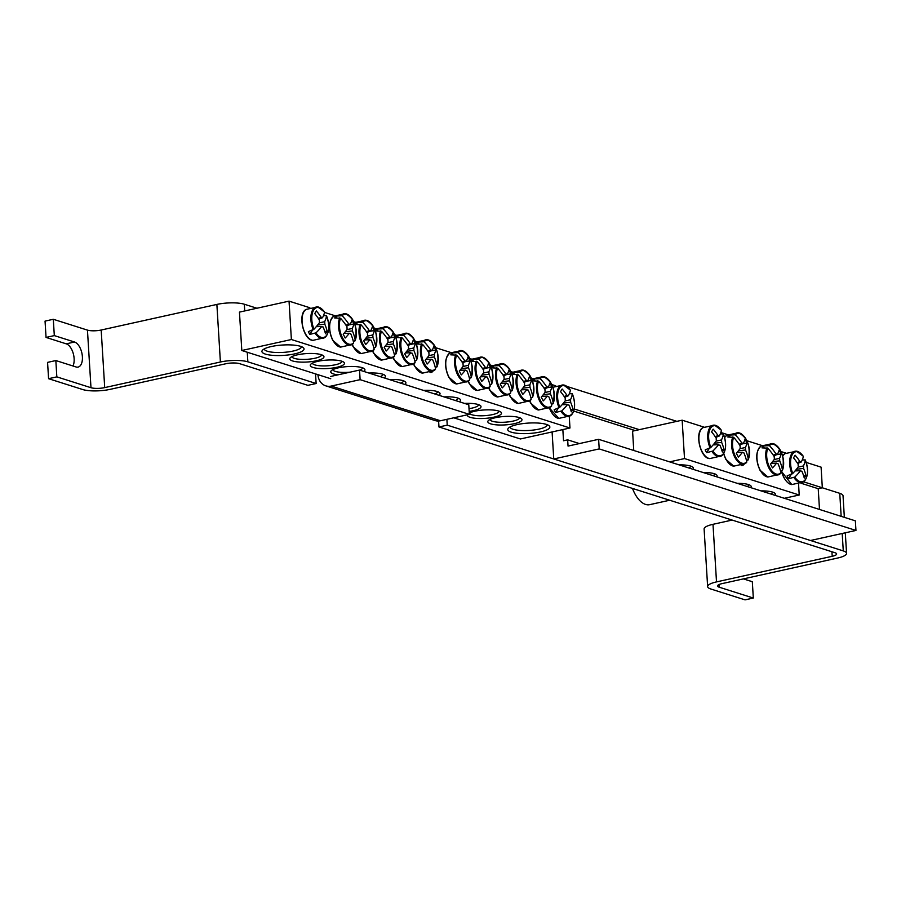 <?xml version="1.0" encoding="UTF-8"?>
<svg xmlns="http://www.w3.org/2000/svg" width="901" height="901" viewBox="0 0 901 901"><rect width="100%" height="100%" fill="white"/><g stroke="black" fill="none" stroke-linecap="round" stroke-linejoin="round"><path stroke-width="1.35" d="M714.73 473.858A14.889 3.672 -3.5 0 1 713.029 475.649M716.689 476.809A17.119 4.223 176.5 0 0 716.464 474.771A17.119 4.223 176.5 0 0 703.152 472.507M784.354 498.298L799.221 495.009L684.512 458.575L669.634 461.864M750.837 487.655A17.119 4.223 176.5 0 0 750.601 485.605A17.119 4.223 176.5 0 0 737.288 483.353M774.916 495.302A17.367 4.291 176.5 0 0 774.736 493.174A17.367 4.291 176.5 0 0 761.007 490.887M692.982 469.286A17.367 4.291 176.5 0 0 692.801 467.146A17.367 4.291 176.5 0 0 679.061 464.86M633.763 450.477L632.581 431.151L682.158 420.181L703.963 427.108M720.856 432.469L727.862 434.699M746.906 440.747L762.009 445.533M781.043 451.581L785.909 453.124M744.113 464.173A8.041 4.201 -102.5 0 1 742.435 465.445A8.041 4.201 -102.5 0 1 741.163 465.366M748.877 484.704A14.889 3.672 -3.5 0 1 747.177 486.495M690.808 466.144A14.889 3.672 -3.5 0 1 688.837 467.968M772.743 492.16A14.889 3.672 -3.5 0 1 770.772 493.985M682.158 420.181L684.512 458.575M799.221 495.009L798.556 483.995M720.383 433.764L723.368 434.057A15.351 8.019 -102.5 0 1 723.74 453.135A15.351 8.019 -102.5 0 1 712.815 451.074L706.654 452.64A16.736 8.74 -102.5 0 1 705.888 451.311A16.736 8.74 -102.5 0 1 705.19 449.892L710.866 447.414A15.351 8.019 -102.5 0 1 710.495 428.335A15.351 8.019 -102.5 0 1 721.408 430.396L721.408 430.396A49.578 17.626 -32.5 0 1 719.358 435.96L715.709 437.424M710.866 447.414A49.578 17.626 -32.5 0 0 716.396 440.735A4.922 2.568 -102.5 0 1 716.25 438.269A49.578 34.88 -143.9 0 0 711.553 431.804A48.924 17.389 -32.5 0 0 713.187 429.18A49.578 39.396 26.8 0 1 717.962 435.51A4.922 2.568 -102.5 0 1 719.358 435.96M723.007 433.764L723.368 434.057A49.578 22.142 156.5 0 1 721.476 439.936A4.922 2.568 -102.5 0 1 721.633 442.391A49.578 39.396 26.8 0 1 723.965 449.385A48.924 21.849 156.5 0 1 722.343 451.998A49.578 34.88 -143.9 0 0 719.922 445.15A4.922 2.568 -102.5 0 1 719.73 445.162A4.922 2.568 -102.5 0 1 718.525 444.7A49.578 22.142 156.5 0 1 712.815 451.074M716.149 441.085L721.476 439.936M718.525 444.7L713.13 444.891M721.633 442.391L714.504 443.236M715.248 436.726L717.962 435.51M723.965 449.385L721.69 449.79M706.654 452.64L709.335 448.304M802.318 459.78L805.303 460.073A15.351 8.019 -102.5 0 1 805.674 479.152A15.351 8.019 -102.5 0 1 794.761 477.091L788.589 478.656A16.736 8.74 -102.5 0 1 787.125 475.908L792.801 473.43A15.351 8.019 -102.5 0 1 792.441 454.352A15.351 8.019 -102.5 0 1 803.354 456.413L803.354 456.413A49.578 17.626 -32.5 0 1 801.293 461.976L797.644 463.441M804.953 459.78L805.303 460.073A49.578 22.142 156.5 0 1 803.422 465.952A4.922 2.568 -102.5 0 1 803.568 468.419A49.578 39.396 26.8 0 1 805.899 475.401A48.924 21.849 156.5 0 1 804.278 478.026A49.578 34.88 -143.9 0 0 801.856 471.167A4.922 2.568 -102.5 0 1 801.665 471.189A4.922 2.568 -102.5 0 1 800.46 470.727A49.578 22.142 156.5 0 1 794.761 477.091M800.46 470.727L795.065 470.908M788.589 478.656L791.281 474.32M792.801 473.43A49.578 17.626 -32.5 0 0 798.342 466.752A4.922 2.568 -102.5 0 1 798.185 464.285A49.578 34.88 -143.9 0 0 793.499 457.821A48.924 17.389 -32.5 0 0 795.121 455.208A49.578 39.396 26.8 0 1 799.897 461.537A4.922 2.568 -102.5 0 1 801.293 461.976M797.182 462.754L799.897 461.537M798.083 467.101L803.422 465.952M803.568 468.419L796.439 469.252M805.899 475.401L803.636 475.818M766.999 447.729A16.004 8.357 77.5 0 0 768.44 467.056A16.004 8.357 77.5 0 0 779.41 474.365A16.004 8.357 77.5 0 0 780.66 473.329L780.919 472.698A15.351 8.019 -102.5 0 1 769.826 467.765A15.351 8.019 -102.5 0 1 767.821 448.18L761.976 447.865A16.736 8.74 -102.5 0 1 762.528 446.84A16.736 8.74 -102.5 0 1 763.158 445.961L769.398 445.635A15.351 8.019 -102.5 0 1 780.491 450.568A15.351 8.019 -102.5 0 1 782.485 470.153L780.694 471.685M769.398 445.635A49.578 39.396 26.8 0 1 775.998 453.946A4.922 2.568 -102.5 0 1 777.394 454.386A49.578 17.626 -32.5 0 0 779.14 450.128A48.924 38.867 26.8 0 1 781.156 453.901A49.578 22.142 156.5 0 1 779.523 458.361A4.922 2.568 -102.5 0 1 779.669 460.828A49.578 39.396 26.8 0 1 782.485 470.153L782.192 470.851M779.669 460.828L772.54 461.661M772.405 463.272L771.932 462.404M780.66 473.329L780.919 472.698A49.578 34.88 -143.9 0 0 777.957 463.576A4.922 2.568 -102.5 0 1 777.766 463.598A4.922 2.568 -102.5 0 1 776.561 463.137A49.578 22.142 156.5 0 1 772.461 467.923A48.924 34.418 -143.9 0 0 770.445 464.15A49.578 17.626 -32.5 0 0 774.443 459.161A4.922 2.568 -102.5 0 1 774.286 456.706A49.578 34.88 -143.9 0 0 767.821 448.18M773.283 455.163L775.998 453.946M777.394 454.386L773.745 455.861M776.561 463.137L771.166 463.317M774.184 459.51L779.523 458.361M781.156 453.901L776.538 454.735M764.048 447.639L763.158 445.961M732.851 436.884A16.004 8.357 77.5 0 0 734.292 456.221A16.004 8.357 77.5 0 0 745.262 463.531A16.004 8.357 77.5 0 0 746.512 462.483L746.771 461.853A15.351 8.019 -102.5 0 1 735.678 456.931A15.351 8.019 -102.5 0 1 733.684 437.334L727.839 437.03A16.736 8.74 -102.5 0 1 728.391 436.005A16.736 8.74 -102.5 0 1 729.01 435.115L735.261 434.789A15.351 8.019 -102.5 0 1 746.343 439.722A15.351 8.019 -102.5 0 1 748.348 459.319L746.557 460.85M735.261 434.789A49.578 39.396 26.8 0 1 741.861 443.101A4.922 2.568 -102.5 0 1 743.257 443.551A49.578 17.626 -32.5 0 0 745.003 439.283A48.924 38.867 26.8 0 1 747.008 443.055A49.578 22.142 156.5 0 1 745.375 447.515A4.922 2.568 -102.5 0 1 745.532 449.982A49.578 39.396 26.8 0 1 748.348 459.319L748.055 460.006M745.532 449.982L738.403 450.827M738.257 452.437L737.795 451.57M746.512 462.483L746.771 461.853A49.578 34.88 -143.9 0 0 743.821 452.741A4.922 2.568 -102.5 0 1 743.629 452.752A4.922 2.568 -102.5 0 1 742.424 452.291A49.578 22.142 156.5 0 1 738.324 457.077A48.924 34.418 -143.9 0 0 736.308 453.304A49.578 17.626 -32.5 0 0 740.295 448.326A4.922 2.568 -102.5 0 1 740.149 445.86A49.578 34.88 -143.9 0 0 733.684 437.334M739.147 444.317L741.861 443.101M743.257 443.551L739.608 445.015M742.424 452.291L737.029 452.482M740.048 448.675L745.375 447.515M747.008 443.055L742.401 443.889M729.911 436.794L729.01 435.115M321.612 354.814A14.889 3.672 -3.5 0 1 314.945 358.249A14.889 3.672 -3.5 0 1 299.943 359.308A14.889 3.672 -3.5 0 1 291.901 356.627M297.454 354.814A17.119 4.223 176.5 0 0 290.291 357.742A17.119 4.223 176.5 0 0 307.14 362.022A17.119 4.223 176.5 0 0 323.335 355.715A17.119 4.223 176.5 0 0 297.454 354.814M453.777 417.805L520.395 438.967L569.973 427.998L291.383 339.519L241.806 350.5L330.746 378.735M317.94 361.312A17.119 4.223 176.5 0 0 310.777 364.241A17.119 4.223 176.5 0 0 327.626 368.532A17.119 4.223 176.5 0 0 343.822 362.225A17.119 4.223 176.5 0 0 317.94 361.312M384.276 377.924A17.119 4.223 176.5 0 0 384.795 375.233A17.119 4.223 176.5 0 0 368.914 373.048M514.325 423.673A17.119 4.223 176.5 0 0 521.352 418.605A17.119 4.223 176.5 0 0 504.639 416.465A17.119 4.223 176.5 0 0 488.308 420.621A17.119 4.223 176.5 0 0 495.043 424.709A17.119 4.223 176.5 0 0 514.325 423.673M469.184 411.408A17.119 4.223 176.5 0 0 473.352 410.665A17.119 4.223 176.5 0 0 480.391 405.585A17.119 4.223 176.5 0 0 464.511 403.411M438.9 395.28A17.119 4.223 176.5 0 0 439.418 392.577A17.119 4.223 176.5 0 0 423.549 390.403M540.409 431.962A21.083 5.203 176.5 0 0 549.069 425.7A21.083 5.203 176.5 0 0 528.482 423.076A21.083 5.203 176.5 0 0 508.367 428.2A21.083 5.203 176.5 0 0 516.656 433.235A21.083 5.203 176.5 0 0 540.409 431.962M294.593 353.902A21.083 5.203 176.5 0 0 303.254 347.64A21.083 5.203 176.5 0 0 282.666 345.015A21.083 5.203 176.5 0 0 262.551 350.129A21.083 5.203 176.5 0 0 270.841 355.174A21.083 5.203 176.5 0 0 294.593 353.902M459.386 401.778A17.119 4.223 176.5 0 0 459.904 399.087A17.119 4.223 176.5 0 0 444.035 396.902M467.382 414.798A17.119 4.223 176.5 0 0 475.694 418.323A17.119 4.223 176.5 0 0 493.838 417.174A17.119 4.223 176.5 0 0 500.866 412.095A17.119 4.223 176.5 0 0 486.213 409.865A17.119 4.223 176.5 0 0 469.286 413.075M404.763 384.434A17.119 4.223 176.5 0 0 405.27 381.742A17.119 4.223 176.5 0 0 389.401 379.558M363.79 371.426A17.119 4.223 176.5 0 0 364.308 368.723A17.119 4.223 176.5 0 0 338.427 367.822A17.119 4.223 176.5 0 0 331.264 370.75A17.119 4.223 176.5 0 0 337.976 374.839M241.806 350.5L239.452 312.106L289.041 301.137L309.865 307.748M324.518 312.399L334.733 315.643M353.778 321.691L355.219 322.153M374.264 328.201L375.706 328.651M394.751 334.699L396.192 335.161M415.226 341.209L416.679 341.67M435.712 347.707L450.815 352.505M469.86 358.553L471.302 359.015M490.347 365.063L491.788 365.513M510.822 371.561L512.275 372.023M531.308 378.071L532.761 378.533M551.795 384.569L555.68 385.808M342.087 361.312A14.889 3.672 -3.5 0 1 335.431 364.747A14.889 3.672 -3.5 0 1 320.429 365.817A14.889 3.672 -3.5 0 1 312.388 363.137M362.574 367.822A14.889 3.672 -3.5 0 1 359.724 370.131M350.117 372.147A14.889 3.672 -3.5 0 1 332.863 369.635M383.06 374.32A14.889 3.672 -3.5 0 1 380.211 376.641M403.547 380.83A14.889 3.672 -3.5 0 1 400.697 383.139M519.629 417.692A14.889 3.672 -3.5 0 1 512.962 421.127A14.889 3.672 -3.5 0 1 497.96 422.186A14.889 3.672 -3.5 0 1 489.919 419.506M499.143 411.183A14.889 3.672 -3.5 0 1 492.475 414.618A14.889 3.672 -3.5 0 1 477.474 415.688A14.889 3.672 -3.5 0 1 469.432 413.007M478.656 404.684A14.889 3.672 -3.5 0 1 471.989 408.119A14.889 3.672 -3.5 0 1 469.016 408.66M458.17 398.174A14.889 3.672 -3.5 0 1 455.32 400.495M432.919 371.133A8.041 4.201 -102.5 0 1 431.241 372.417A8.041 4.201 -102.5 0 1 429.98 372.338M437.683 391.676A14.889 3.672 -3.5 0 1 434.834 393.985M301.407 346.626A18.606 4.595 -3.5 0 1 301.407 346.682A18.606 4.595 -3.5 0 1 293.073 351.063A18.606 4.595 -3.5 0 1 274.163 352.381A18.606 4.595 -3.5 0 1 264.263 348.946A18.606 4.595 -3.5 0 1 264.263 348.901M547.222 424.698A18.606 4.595 -3.5 0 1 547.222 424.743A18.606 4.595 -3.5 0 1 538.888 429.124A18.606 4.595 -3.5 0 1 519.978 430.441A18.606 4.595 -3.5 0 1 510.079 427.006A18.606 4.595 -3.5 0 1 510.079 426.961M289.041 301.137L291.383 339.519M569.973 427.998L569.263 416.375M323.538 315.53L326.522 315.834A15.351 8.019 -102.5 0 1 326.894 334.902A15.351 8.019 -102.5 0 1 315.969 332.852L309.809 334.406A16.736 8.74 -102.5 0 1 309.043 333.088A16.736 8.74 -102.5 0 1 308.345 331.658L314.021 329.18A15.351 8.019 -102.5 0 1 313.649 310.113A15.351 8.019 -102.5 0 1 324.574 312.163L324.574 312.163A49.578 17.626 -32.5 0 1 322.513 317.726L318.864 319.202M314.021 329.18A49.578 17.626 -32.5 0 0 319.551 322.502A4.922 2.568 -102.5 0 1 319.405 320.046A49.578 34.88 -143.9 0 0 314.719 313.571A48.924 17.389 -32.5 0 0 316.341 310.958A49.578 39.396 26.8 0 1 321.116 317.287A4.922 2.568 -102.5 0 1 322.513 317.726M326.173 315.53L326.522 315.834A49.578 22.142 156.5 0 1 324.642 321.702A4.922 2.568 -102.5 0 1 324.788 324.169A49.578 39.396 26.8 0 1 327.119 331.151A48.924 21.849 156.5 0 1 325.498 333.775A49.578 34.88 -143.9 0 0 323.076 326.917A4.922 2.568 -102.5 0 1 322.885 326.939A4.922 2.568 -102.5 0 1 321.68 326.477A49.578 22.142 156.5 0 1 315.969 332.852M319.303 322.851L324.642 321.702M321.68 326.477L316.285 326.658M324.788 324.169L317.659 325.002M318.402 318.504L321.116 317.287M327.119 331.151L324.856 331.568M309.809 334.406L312.501 330.07M569.353 393.591L572.338 393.895A15.351 8.019 -102.5 0 1 572.709 412.962A15.351 8.019 -102.5 0 1 561.796 410.912L555.624 412.467A16.736 8.74 -102.5 0 1 554.16 409.73L559.836 407.241A15.351 8.019 -102.5 0 1 559.476 388.173A15.351 8.019 -102.5 0 1 570.389 390.223L570.389 390.223A49.578 17.626 -32.5 0 1 568.328 395.787L564.679 397.262M571.989 393.591L572.338 393.895A49.578 22.142 156.5 0 1 570.457 399.762A4.922 2.568 -102.5 0 1 570.603 402.229A49.578 39.396 26.8 0 1 572.935 409.212A48.924 21.849 156.5 0 1 571.313 411.836A49.578 34.88 -143.9 0 0 568.891 404.977A4.922 2.568 -102.5 0 1 568.7 405A4.922 2.568 -102.5 0 1 567.495 404.538A49.578 22.142 156.5 0 1 561.796 410.912M567.495 404.538L562.1 404.718M555.624 412.467L558.316 408.13M559.836 407.241A49.578 17.626 -32.5 0 0 565.377 400.562A4.922 2.568 -102.5 0 1 565.22 398.107A49.578 34.88 -143.9 0 0 560.535 391.631A48.924 17.389 -32.5 0 0 562.156 389.018A49.578 39.396 26.8 0 1 566.932 395.348A4.922 2.568 -102.5 0 1 568.328 395.787M564.217 396.564L566.932 395.348M565.118 400.911L570.457 399.762M570.603 402.229L563.474 403.062M572.935 409.212L570.671 409.628M455.805 354.701A16.004 8.357 77.5 0 0 457.257 374.028A16.004 8.357 77.5 0 0 468.216 381.337A16.004 8.357 77.5 0 0 469.477 380.301L469.725 379.67A15.351 8.019 -102.5 0 1 458.632 374.737A15.351 8.019 -102.5 0 1 456.638 355.14L450.793 354.836A16.736 8.74 -102.5 0 1 451.345 353.811A16.736 8.74 -102.5 0 1 451.975 352.933L458.215 352.606A15.351 8.019 -102.5 0 1 469.308 357.528A15.351 8.019 -102.5 0 1 471.302 377.125L469.511 378.657M458.215 352.606A49.578 39.396 26.8 0 1 464.815 360.918A4.922 2.568 -102.5 0 1 466.211 361.357A49.578 17.626 -32.5 0 0 467.957 357.1A48.924 38.867 26.8 0 1 469.973 360.873A49.578 22.142 156.5 0 1 468.34 365.333A4.922 2.568 -102.5 0 1 468.486 367.788A49.578 39.396 26.8 0 1 471.302 377.125L471.009 377.823M468.486 367.788L461.357 368.633M461.211 370.243L460.749 369.376M469.477 380.301L469.725 379.67A49.578 34.88 -143.9 0 0 466.774 370.548A4.922 2.568 -102.5 0 1 466.583 370.57A4.922 2.568 -102.5 0 1 465.378 370.108A49.578 22.142 156.5 0 1 461.278 374.884A48.924 34.418 -143.9 0 0 459.262 371.111A49.578 17.626 -32.5 0 0 463.249 366.133A4.922 2.568 -102.5 0 1 463.103 363.666A49.578 34.88 -143.9 0 0 456.638 355.14M462.1 362.123L464.815 360.918M466.211 361.357L462.562 362.821M465.378 370.108L459.983 370.288M463.001 366.482L468.34 365.333M469.973 360.873L465.355 361.706M452.865 354.611L451.975 352.933M476.291 361.2A16.004 8.357 77.5 0 0 477.733 380.537A16.004 8.357 77.5 0 0 488.702 387.847A16.004 8.357 77.5 0 0 489.953 386.799L490.212 386.169A15.351 8.019 -102.5 0 1 479.118 381.247A15.351 8.019 -102.5 0 1 477.125 361.65L471.279 361.346A16.736 8.74 -102.5 0 1 471.831 360.321A16.736 8.74 -102.5 0 1 472.451 359.431L478.701 359.105A15.351 8.019 -102.5 0 1 489.784 364.038A15.351 8.019 -102.5 0 1 491.788 383.635L489.998 385.166M478.701 359.105A49.578 39.396 26.8 0 1 485.301 367.417A4.922 2.568 -102.5 0 1 486.698 367.867A49.578 17.626 -32.5 0 0 488.443 363.599A48.924 38.867 26.8 0 1 490.448 367.371A49.578 22.142 156.5 0 1 488.815 371.831A4.922 2.568 -102.5 0 1 488.973 374.298A49.578 39.396 26.8 0 1 491.788 383.635L491.495 384.322M488.973 374.298L481.844 375.143M481.697 376.753L481.235 375.886M489.953 386.799L490.212 386.169A49.578 34.88 -143.9 0 0 487.261 377.057A4.922 2.568 -102.5 0 1 487.069 377.069A4.922 2.568 -102.5 0 1 485.864 376.607A49.578 22.142 156.5 0 1 481.765 381.393A48.924 34.418 -143.9 0 0 479.749 377.62A49.578 17.626 -32.5 0 0 483.736 372.642A4.922 2.568 -102.5 0 1 483.589 370.176A49.578 34.88 -143.9 0 0 477.125 361.65M482.587 368.633L485.301 367.417M486.698 367.867L483.049 369.331M485.864 376.607L480.47 376.798M483.488 372.991L488.815 371.831M490.448 367.371L485.842 368.205M473.352 361.11L472.451 359.431M496.778 367.709A16.004 8.357 77.5 0 0 498.219 387.036A16.004 8.357 77.5 0 0 509.189 394.345A16.004 8.357 77.5 0 0 510.439 393.309L510.698 392.678A15.351 8.019 -102.5 0 1 499.605 387.745A15.351 8.019 -102.5 0 1 497.611 368.149L491.755 367.845A16.736 8.74 -102.5 0 1 492.318 366.82A16.736 8.74 -102.5 0 1 492.937 365.941L499.177 365.615A15.351 8.019 -102.5 0 1 510.27 370.548A15.351 8.019 -102.5 0 1 512.275 390.133L510.473 391.665M499.177 365.615A49.578 39.396 26.8 0 1 505.788 373.926A4.922 2.568 -102.5 0 1 507.184 374.365A49.578 17.626 -32.5 0 0 508.919 370.108A48.924 38.867 26.8 0 1 510.935 373.881A49.578 22.142 156.5 0 1 509.302 378.341A4.922 2.568 -102.5 0 1 509.459 380.808A49.578 39.396 26.8 0 1 512.275 390.133L511.982 390.831M509.459 380.808L502.33 381.641M502.184 383.252L501.722 382.384M510.439 393.309L510.698 392.678A49.578 34.88 -143.9 0 0 507.747 383.556A4.922 2.568 -102.5 0 1 507.545 383.578A4.922 2.568 -102.5 0 1 506.339 383.116A49.578 22.142 156.5 0 1 502.251 387.892A48.924 34.418 -143.9 0 0 500.235 384.13A49.578 17.626 -32.5 0 0 504.222 379.141A4.922 2.568 -102.5 0 1 504.076 376.686A49.578 34.88 -143.9 0 0 497.611 368.149M503.073 375.143L505.788 373.926M507.184 374.365L503.535 375.841M506.339 383.116L500.956 383.297M503.974 379.49L509.302 378.341M510.935 373.881L506.328 374.715M493.838 367.619L492.937 365.941M517.264 374.219A16.004 8.357 77.5 0 0 518.706 393.546A16.004 8.357 77.5 0 0 529.675 400.855A16.004 8.357 77.5 0 0 530.926 399.807L531.185 399.188A15.351 8.019 -102.5 0 1 520.091 394.255A15.351 8.019 -102.5 0 1 518.086 374.658L512.241 374.354A16.736 8.74 -102.5 0 1 512.793 373.329A16.736 8.74 -102.5 0 1 513.424 372.451L519.663 372.113A15.351 8.019 -102.5 0 1 530.757 377.046A15.351 8.019 -102.5 0 1 532.761 396.643L530.959 398.174M519.663 372.113A49.578 39.396 26.8 0 1 526.263 380.425A4.922 2.568 -102.5 0 1 527.671 380.875A49.578 17.626 -32.5 0 0 529.405 376.618A48.924 38.867 26.8 0 1 531.421 380.391A49.578 22.142 156.5 0 1 529.788 384.851A4.922 2.568 -102.5 0 1 529.934 387.306A49.578 39.396 26.8 0 1 532.761 396.643L532.457 397.33M529.934 387.306L522.805 388.151M522.67 389.761L522.208 388.894M530.926 399.807L531.185 399.188A49.578 34.88 -143.9 0 0 528.234 390.065A4.922 2.568 -102.5 0 1 528.031 390.077A4.922 2.568 -102.5 0 1 526.826 389.615A49.578 22.142 156.5 0 1 522.726 394.401A48.924 34.418 -143.9 0 0 520.722 390.629A49.578 17.626 -32.5 0 0 524.709 385.651A4.922 2.568 -102.5 0 1 524.562 383.184A49.578 34.88 -143.9 0 0 518.086 374.658M523.56 381.641L526.263 380.425M527.671 380.875L524.022 382.339M526.826 389.615L521.442 389.806M524.461 386L529.788 384.851M531.421 380.391L526.815 381.213M514.325 374.118L513.424 372.451M537.751 380.718A16.004 8.357 77.5 0 0 539.192 400.055A16.004 8.357 77.5 0 0 550.162 407.353A16.004 8.357 77.5 0 0 551.412 406.317L551.671 405.687A15.351 8.019 -102.5 0 1 540.577 400.754A15.351 8.019 -102.5 0 1 538.573 381.168L532.728 380.853A16.736 8.74 -102.5 0 1 533.279 379.839A16.736 8.74 -102.5 0 1 533.91 378.949L540.149 378.623A15.351 8.019 -102.5 0 1 551.243 383.556A15.351 8.019 -102.5 0 1 553.248 403.152L551.446 404.684M540.149 378.623A49.578 39.396 26.8 0 1 546.749 386.934A4.922 2.568 -102.5 0 1 548.157 387.374A49.578 17.626 -32.5 0 0 549.892 383.116A48.924 38.867 26.8 0 1 551.908 386.889A49.578 22.142 156.5 0 1 550.274 391.349A4.922 2.568 -102.5 0 1 550.421 393.816A49.578 39.396 26.8 0 1 553.248 403.152L552.944 403.839M550.421 393.816L543.292 394.661M543.157 396.271L542.695 395.393M551.412 406.317L551.671 405.687A49.578 34.88 -143.9 0 0 548.72 396.575A4.922 2.568 -102.5 0 1 548.518 396.586A4.922 2.568 -102.5 0 1 547.312 396.125A49.578 22.142 156.5 0 1 543.213 400.911A48.924 34.418 -143.9 0 0 541.208 397.138A49.578 17.626 -32.5 0 0 545.195 392.149A4.922 2.568 -102.5 0 1 545.037 389.694A49.578 34.88 -143.9 0 0 538.573 381.168M544.035 388.151L546.749 386.934M548.157 387.374L544.497 388.849M547.312 396.125L541.918 396.305M544.936 392.498L550.274 391.349M551.908 386.889L547.301 387.723M534.8 380.627L533.91 378.949M421.668 343.855A16.004 8.357 77.5 0 0 423.11 363.193A16.004 8.357 77.5 0 0 434.079 370.491A16.004 8.357 77.5 0 0 435.329 369.455L435.588 368.824A15.351 8.019 -102.5 0 1 424.495 363.891A15.351 8.019 -102.5 0 1 422.49 344.306L416.645 343.991A16.736 8.74 -102.5 0 1 417.208 342.977A16.736 8.74 -102.5 0 1 417.827 342.087L424.067 341.761A15.351 8.019 -102.5 0 1 435.16 346.694A15.351 8.019 -102.5 0 1 437.165 366.29L435.363 367.822M424.067 341.761A49.578 39.396 26.8 0 1 430.667 350.072A4.922 2.568 -102.5 0 1 432.075 350.523A49.578 17.626 -32.5 0 0 433.809 346.254A48.924 38.867 26.8 0 1 435.825 350.027A49.578 22.142 156.5 0 1 434.192 354.487A4.922 2.568 -102.5 0 1 434.338 356.954A49.578 39.396 26.8 0 1 437.165 366.29L436.861 366.977M434.338 356.954L427.209 357.798M427.074 359.409L426.612 358.53M435.329 369.455L435.588 368.824A49.578 34.88 -143.9 0 0 432.638 359.713A4.922 2.568 -102.5 0 1 432.435 359.724A4.922 2.568 -102.5 0 1 431.23 359.262A49.578 22.142 156.5 0 1 427.142 364.049A48.924 34.418 -143.9 0 0 425.126 360.276A49.578 17.626 -32.5 0 0 429.113 355.287A4.922 2.568 -102.5 0 1 428.966 352.832A49.578 34.88 -143.9 0 0 422.49 344.306M427.964 351.289L430.667 350.072M432.075 350.523L428.425 351.987M431.23 359.262L425.846 359.443M428.865 355.636L434.192 354.487M435.825 350.027L431.219 350.861M418.728 343.765L417.827 342.087M401.182 337.357A16.004 8.357 77.5 0 0 402.623 356.683A16.004 8.357 77.5 0 0 413.593 363.993A16.004 8.357 77.5 0 0 414.843 362.945L415.102 362.326A15.351 8.019 -102.5 0 1 404.008 357.393A15.351 8.019 -102.5 0 1 402.015 337.796L396.17 337.492A16.736 8.74 -102.5 0 1 396.722 336.467A16.736 8.74 -102.5 0 1 397.341 335.589L403.58 335.251A15.351 8.019 -102.5 0 1 414.674 340.184A15.351 8.019 -102.5 0 1 416.679 359.781L414.877 361.312M403.58 335.251A49.578 39.396 26.8 0 1 410.192 343.563A4.922 2.568 -102.5 0 1 411.588 344.013A49.578 17.626 -32.5 0 0 413.334 339.756A48.924 38.867 26.8 0 1 415.338 343.529A49.578 22.142 156.5 0 1 413.705 347.989A4.922 2.568 -102.5 0 1 413.863 350.444A49.578 39.396 26.8 0 1 416.679 359.781L416.386 360.468M413.863 350.444L406.734 351.289M406.588 352.899L406.126 352.032M414.843 362.945L415.102 362.326A49.578 34.88 -143.9 0 0 412.151 353.203A4.922 2.568 -102.5 0 1 411.948 353.215A4.922 2.568 -102.5 0 1 410.743 352.753A49.578 22.142 156.5 0 1 406.655 357.539A48.924 34.418 -143.9 0 0 404.639 353.766A49.578 17.626 -32.5 0 0 408.626 348.788A4.922 2.568 -102.5 0 1 408.48 346.322A49.578 34.88 -143.9 0 0 402.015 337.796M407.477 344.779L410.192 343.563M411.588 344.013L407.939 345.477M410.743 352.753L405.36 352.944M408.378 349.137L413.705 347.989M415.338 343.529L410.732 344.351M398.242 337.256L397.341 335.589M380.695 330.847A16.004 8.357 77.5 0 0 382.137 350.174A16.004 8.357 77.5 0 0 393.106 357.483A16.004 8.357 77.5 0 0 394.356 356.447L394.615 355.816A15.351 8.019 -102.5 0 1 383.522 350.883A15.351 8.019 -102.5 0 1 381.528 331.286L375.683 330.982A16.736 8.74 -102.5 0 1 376.235 329.957A16.736 8.74 -102.5 0 1 376.866 329.079L383.105 328.752A15.351 8.019 -102.5 0 1 394.188 333.685A15.351 8.019 -102.5 0 1 396.192 353.271L394.401 354.803M383.105 328.752A49.578 39.396 26.8 0 1 389.705 337.064A4.922 2.568 -102.5 0 1 391.102 337.503A49.578 17.626 -32.5 0 0 392.847 333.246A48.924 38.867 26.8 0 1 394.852 337.019A49.578 22.142 156.5 0 1 393.219 341.479A4.922 2.568 -102.5 0 1 393.377 343.945A49.578 39.396 26.8 0 1 396.192 353.271L395.899 353.969M393.377 343.945L386.247 344.779M386.101 346.389L385.639 345.522M394.356 356.447L394.615 355.816A49.578 34.88 -143.9 0 0 391.665 346.694A4.922 2.568 -102.5 0 1 391.473 346.716A4.922 2.568 -102.5 0 1 390.268 346.254A49.578 22.142 156.5 0 1 386.169 351.03A48.924 34.418 -143.9 0 0 384.153 347.268A49.578 17.626 -32.5 0 0 388.14 342.279A4.922 2.568 -102.5 0 1 387.993 339.823A49.578 34.88 -143.9 0 0 381.528 331.286M386.991 338.28L389.705 337.064M391.102 337.503L387.453 338.979M390.268 346.254L384.873 346.435M387.892 342.628L393.219 341.479M394.852 337.019L390.246 337.852M377.756 330.757L376.866 329.079M360.209 324.337A16.004 8.357 77.5 0 0 361.661 343.675A16.004 8.357 77.5 0 0 372.62 350.985A16.004 8.357 77.5 0 0 373.881 349.937L374.129 349.306A15.351 8.019 -102.5 0 1 363.035 344.385A15.351 8.019 -102.5 0 1 361.042 324.788L355.197 324.484A16.736 8.74 -102.5 0 1 355.749 323.459A16.736 8.74 -102.5 0 1 356.379 322.569L362.619 322.243A15.351 8.019 -102.5 0 1 373.712 327.176A15.351 8.019 -102.5 0 1 375.706 346.772L373.915 348.304M362.619 322.243A49.578 39.396 26.8 0 1 369.219 330.554A4.922 2.568 -102.5 0 1 370.615 331.005A49.578 17.626 -32.5 0 0 372.361 326.736A48.924 38.867 26.8 0 1 374.377 330.509A49.578 22.142 156.5 0 1 372.744 334.969A4.922 2.568 -102.5 0 1 372.89 337.436A49.578 39.396 26.8 0 1 375.706 346.772L375.413 347.459M372.89 337.436L365.761 338.28M365.615 339.891L365.153 339.024M373.881 349.937L374.129 349.306A49.578 34.88 -143.9 0 0 371.178 340.195A4.922 2.568 -102.5 0 1 370.987 340.206A4.922 2.568 -102.5 0 1 369.782 339.745A49.578 22.142 156.5 0 1 365.682 344.531A48.924 34.418 -143.9 0 0 363.666 340.758A49.578 17.626 -32.5 0 0 367.664 335.78A4.922 2.568 -102.5 0 1 367.507 333.314A49.578 34.88 -143.9 0 0 361.042 324.788M366.504 331.771L369.219 330.554M370.615 331.005L366.966 332.469M369.782 339.745L364.387 339.936M367.405 336.129L372.744 334.969M374.377 330.509L369.759 331.343M357.269 324.247L356.379 322.569M339.733 317.839A16.004 8.357 77.5 0 0 341.175 337.165A16.004 8.357 77.5 0 0 352.145 344.475A16.004 8.357 77.5 0 0 353.395 343.439L353.642 342.808A15.351 8.019 -102.5 0 1 342.56 337.875A15.351 8.019 -102.5 0 1 340.555 318.278L334.71 317.974A16.736 8.74 -102.5 0 1 335.262 316.949A16.736 8.74 -102.5 0 1 335.893 316.071L342.132 315.744A15.351 8.019 -102.5 0 1 353.226 320.666A15.351 8.019 -102.5 0 1 355.219 340.263L353.429 341.794M342.132 315.744A49.578 39.396 26.8 0 1 348.732 324.056A4.922 2.568 -102.5 0 1 350.129 324.495A49.578 17.626 -32.5 0 0 351.874 320.238A48.924 38.867 26.8 0 1 353.89 324.011A49.578 22.142 156.5 0 1 352.257 328.471A4.922 2.568 -102.5 0 1 352.404 330.926A49.578 39.396 26.8 0 1 355.219 340.263L354.926 340.961M352.404 330.926L345.274 331.771M345.139 333.381L344.666 332.514M353.395 343.439L353.642 342.808A49.578 34.88 -143.9 0 0 350.692 333.685A4.922 2.568 -102.5 0 1 350.5 333.708A4.922 2.568 -102.5 0 1 349.295 333.246A49.578 22.142 156.5 0 1 345.196 338.021A48.924 34.418 -143.9 0 0 343.18 334.248A49.578 17.626 -32.5 0 0 347.178 329.27A4.922 2.568 -102.5 0 1 347.02 326.804A49.578 34.88 -143.9 0 0 340.555 318.278M346.018 325.261L348.732 324.056M350.129 324.495L346.48 325.959M349.295 333.246L343.9 333.426M346.919 329.62L352.257 328.471M353.89 324.011L349.273 324.844M336.783 317.749L335.893 316.071M574.252 408.998L639.327 429.664M803.546 481.81L822.354 487.779L818.221 488.691L819.493 509.459M573.723 411.047L635.194 430.577M800.876 483.184L818.221 488.691M579.399 443.574L567.664 439.846L563.53 440.758L562.843 429.574M841.162 516.341L839.755 493.32L822.32 487.79L821.093 467.146L806.204 462.416M676.888 421.353L567.044 386.473M567.664 439.846L568.047 446.085L598.624 439.316L599.21 448.912L855.95 530.441L855.364 520.846L598.624 439.316M855.95 530.441L810.495 540.499L553.755 458.969L552.099 431.951M553.755 458.969L599.21 448.912M669.691 500.235L649.689 504.661A26.298 13.729 -102.5 0 1 645.567 504.425A26.298 13.729 -102.5 0 1 632.502 488.432M317.929 374.67A14.889 12.152 -72.4 0 0 325.802 385.853A14.889 12.152 -72.4 0 0 331.196 386.067L360.118 379.67L469.365 414.359L440.443 420.756A14.889 12.152 107.6 0 1 435.059 420.553L325.802 385.853M330.599 376.472L359.533 370.074L468.779 404.763L469.365 414.359M359.533 370.074L360.118 379.67M446.885 419.337L447.234 425.148L438.967 426.973L438.607 421.004M315.541 373.915L316.138 383.511L307.872 385.335L239.587 363.655A9.922 2.455 -3.5 0 0 225.858 363.745L110.17 389.345A19.845 4.899 176.5 0 1 82.712 389.536L48.575 378.69L47.573 362.382L55.839 360.546L56.831 376.866L48.575 378.69M716.509 581.9A19.845 4.899 176.5 0 0 707.634 586.585L704.109 528.988A19.845 4.899 -3.5 0 1 712.995 524.314L716.509 581.9L832.209 556.3A9.922 2.455 176.5 0 0 836.646 553.957A9.922 2.455 176.5 0 0 835.013 552.741L438.967 426.973M743.404 578.893L752.324 581.719L753.315 598.039L719.178 587.193A9.922 2.455 -3.5 0 1 717.534 585.977A9.922 2.455 -3.5 0 1 721.983 583.634L837.671 558.034A19.845 4.899 176.5 0 0 846.557 553.349A19.845 4.899 176.5 0 0 843.28 550.905L447.234 425.148M72.992 365.997A12.896 6.735 77.5 0 0 73.116 353.034A12.896 6.735 77.5 0 0 66.257 343.844L46.052 337.425L54.308 335.6L53.317 319.281L87.453 330.115A9.922 2.455 176.5 0 0 101.182 330.025L216.871 304.425A19.845 4.899 -3.5 0 1 244.329 304.234L256.92 308.243M316.138 383.511L247.854 361.83A19.845 4.899 176.5 0 0 220.396 362.011L104.707 387.61A9.922 2.455 176.5 0 1 90.978 387.712L87.453 330.115M54.308 335.6L74.524 342.008A12.896 6.735 -102.5 0 1 82.205 354.893A12.896 6.735 -102.5 0 1 78.072 367.09A12.896 6.735 -102.5 0 1 76.044 366.966L55.839 360.546M753.315 598.039L745.048 599.863L710.912 589.029A19.845 4.899 176.5 0 1 707.634 586.585M53.317 319.281L45.05 321.105L46.052 337.425M56.831 376.866L90.978 387.712M712.995 524.314L732.153 520.068M839.755 493.32A19.845 4.899 -3.5 0 1 843.032 495.764L844.35 517.354M709.842 458.575A16.06 8.391 -102.5 0 1 702.194 451.806A16.06 8.391 -102.5 0 1 703.005 427.637C694.164 431.534 700.19 458.767 709.842 458.575L721.363 455.94A16.004 8.357 77.5 0 0 724.269 452.133M699.097 435.127A15.103 7.884 77.5 0 0 703.14 453.417M712.004 451.525A16.004 8.357 77.5 0 0 721.363 455.94C726.262 451.536 726.927 444.204 723.357 433.944M718.795 427.389A16.004 8.357 77.5 0 0 714.561 425.159A16.004 8.357 77.5 0 0 708.073 432.232A16.004 8.357 77.5 0 0 710.101 447.955M782.665 456.052A16.06 8.391 -102.5 0 1 782.789 455.85A16.06 8.391 -102.5 0 1 784.94 453.654L782.575 456.052M793.939 477.541A16.004 8.357 77.5 0 0 803.309 481.956L791.788 484.592A16.06 8.391 -102.5 0 1 781.651 471.178M781.539 471.246A15.103 7.884 77.5 0 0 785.086 479.445M800.741 453.406A16.004 8.357 77.5 0 0 796.495 451.176A16.004 8.357 77.5 0 0 790.019 458.249A16.004 8.357 77.5 0 0 792.035 473.971M805.291 459.96C808.861 470.232 808.197 477.564 803.309 481.956A16.004 8.357 77.5 0 0 806.215 478.149M760.23 470.232A16.06 8.391 -102.5 0 1 758.89 448.259A16.06 8.391 -102.5 0 1 761.041 446.063C755.68 451.176 755.308 459.195 759.903 470.119L767.889 477.001A16.06 8.391 -102.5 0 1 760.23 470.232M757.133 453.552A15.103 7.884 77.5 0 0 759.948 469.838M776.842 445.815A16.004 8.357 77.5 0 0 772.596 443.585A16.004 8.357 77.5 0 0 768.53 445.252M746.647 462.382L745.262 463.531L733.741 466.155A16.06 8.391 -102.5 0 1 726.093 459.397A16.06 8.391 -102.5 0 1 723.773 453.394M724.629 437.616A16.06 8.391 -102.5 0 1 724.742 437.424A16.06 8.391 -102.5 0 1 726.904 435.217L724.595 437.514M723.683 453.541A15.103 7.884 77.5 0 0 725.812 458.992M742.694 434.98A16.004 8.357 77.5 0 0 738.46 432.75A16.004 8.357 77.5 0 0 734.394 434.417M313.007 340.341A16.06 8.391 -102.5 0 1 305.349 333.573A16.06 8.391 -102.5 0 1 306.16 309.403C297.319 313.3 303.355 340.533 313.007 340.341L324.518 337.706A16.004 8.357 77.5 0 0 327.435 333.899M302.252 316.893A15.103 7.884 77.5 0 0 306.306 335.195M315.159 333.291A16.004 8.357 77.5 0 0 324.518 337.706C329.417 333.314 330.081 325.982 326.511 315.71M321.95 309.156A16.004 8.357 77.5 0 0 317.715 306.926A16.004 8.357 77.5 0 0 311.228 314.01A16.004 8.357 77.5 0 0 313.255 329.732M560.974 411.352A16.004 8.357 77.5 0 0 570.344 415.766L558.823 418.402A16.06 8.391 -102.5 0 1 549.486 407.748M549.385 407.804A15.103 7.884 77.5 0 0 552.122 413.255M567.776 387.216A16.004 8.357 77.5 0 0 563.53 384.986A16.004 8.357 77.5 0 0 557.055 392.07A16.004 8.357 77.5 0 0 559.07 407.793M572.326 393.771C575.897 404.042 575.232 411.374 570.344 415.766A16.004 8.357 77.5 0 0 573.25 411.96M449.047 377.204A16.06 8.391 -102.5 0 1 447.707 355.231A16.06 8.391 -102.5 0 1 449.858 353.034C444.497 358.147 444.114 366.166 448.721 377.091L456.694 383.972A16.06 8.391 -102.5 0 1 449.047 377.204M445.95 360.524A15.103 7.884 77.5 0 0 448.766 376.798M465.648 352.787A16.004 8.357 77.5 0 0 461.413 350.557A16.004 8.357 77.5 0 0 457.348 352.223M490.088 386.698L488.702 387.847L477.181 390.471A16.06 8.391 -102.5 0 1 469.534 383.713A16.06 8.391 -102.5 0 1 468.385 381.236M470.299 359.555A16.06 8.391 -102.5 0 1 470.345 359.533L481.9 357.066A16.004 8.357 77.5 0 0 477.834 358.733M468.295 381.292A15.103 7.884 77.5 0 0 469.252 383.308M486.135 359.296A16.004 8.357 77.5 0 0 481.9 357.066C490.977 361.718 494.266 370.705 491.755 384.017M510.574 393.208L509.189 394.345L497.667 396.981A16.06 8.391 -102.5 0 1 490.02 390.212A16.06 8.391 -102.5 0 1 488.86 387.745M488.781 387.802A15.103 7.884 77.5 0 0 489.739 389.806M506.621 365.795A16.004 8.357 77.5 0 0 502.375 363.565A16.004 8.357 77.5 0 0 498.309 365.232M531.061 399.706L529.675 400.855L518.154 403.49A16.06 8.391 -102.5 0 1 510.495 396.722A16.06 8.391 -102.5 0 1 509.347 394.244M509.268 394.3A15.103 7.884 77.5 0 0 510.225 396.316M527.108 372.304A16.004 8.357 77.5 0 0 522.862 370.074A16.004 8.357 77.5 0 0 518.796 371.741M551.547 406.216L550.162 407.353L538.64 409.989A16.06 8.391 -102.5 0 1 530.982 403.22A16.06 8.391 -102.5 0 1 529.833 400.754M529.754 400.81A15.103 7.884 77.5 0 0 530.712 402.826M547.594 378.803A16.004 8.357 77.5 0 0 543.348 376.584A16.004 8.357 77.5 0 0 539.282 378.24M435.465 369.354L434.079 370.491L422.558 373.127A16.06 8.391 -102.5 0 1 414.899 366.358A16.06 8.391 -102.5 0 1 413.75 363.891M415.676 342.211A16.06 8.391 -102.5 0 1 415.71 342.189L427.265 339.722A16.004 8.357 77.5 0 0 423.2 341.378M413.672 363.948A15.103 7.884 77.5 0 0 414.629 365.964M431.511 341.941A16.004 8.357 77.5 0 0 427.265 339.722C436.354 344.373 439.643 353.35 437.12 366.673M414.978 362.844L413.593 363.993L402.071 366.628A16.06 8.391 -102.5 0 1 394.424 359.859A16.06 8.391 -102.5 0 1 393.264 357.382M395.19 335.713A16.06 8.391 -102.5 0 1 395.224 335.69L406.79 333.212A16.004 8.357 77.5 0 0 402.713 334.879M393.185 357.438A15.103 7.884 77.5 0 0 394.142 359.454M411.025 335.442A16.004 8.357 77.5 0 0 406.79 333.212C415.868 337.864 419.156 346.851 416.634 360.163M394.492 356.345L393.106 357.483L381.585 360.118A16.06 8.391 -102.5 0 1 373.938 353.35A16.06 8.391 -102.5 0 1 372.789 350.883M372.699 350.94A15.103 7.884 77.5 0 0 373.656 352.944M390.538 328.933A16.004 8.357 77.5 0 0 386.304 326.703A16.004 8.357 77.5 0 0 382.238 328.369M374.005 349.836L372.62 350.985L361.11 353.609A16.06 8.391 -102.5 0 1 353.451 346.851A16.06 8.391 -102.5 0 1 352.302 344.373M352.212 344.43A15.103 7.884 77.5 0 0 353.169 346.446M370.052 322.434A16.004 8.357 77.5 0 0 365.817 320.204A16.004 8.357 77.5 0 0 361.751 321.871M332.965 340.341A16.06 8.391 -102.5 0 1 331.624 318.368A16.06 8.391 -102.5 0 1 333.775 316.172C328.415 321.285 328.043 329.304 332.638 340.229L340.623 347.11A16.06 8.391 -102.5 0 1 332.965 340.341M329.867 323.662A15.103 7.884 77.5 0 0 332.683 339.936M349.577 315.924A16.004 8.357 77.5 0 0 345.331 313.694A16.004 8.357 77.5 0 0 341.265 315.361M331.196 386.067L440.443 420.756M843.28 550.905L842.21 533.482M244.329 304.234L244.734 310.935M247.268 352.235L247.854 361.83M74.524 342.008L66.257 343.844M719.009 584.558L719.178 587.193M101.182 330.025L104.707 387.61M832.209 556.3L831.927 551.761M220.396 362.011L216.871 304.425M721.397 430.261L714.561 425.159L703.005 427.637M791.788 484.592L781.404 471.324M803.332 456.289L796.495 451.176L784.94 453.654M780.784 473.228L779.41 474.365L767.889 477.001M782.451 470.547C784.962 457.224 781.685 448.236 772.596 443.585L761.041 446.063M723.582 453.71L725.767 459.273L733.741 466.155M748.314 459.701C750.826 446.389 747.537 437.402 738.46 432.75L726.904 435.217M324.551 312.039L317.715 306.926L306.16 309.403M558.823 418.402L549.25 407.871M570.367 390.099L563.53 384.986L551.975 387.464M469.601 380.188L468.216 381.337L456.694 383.972M471.268 377.519C473.78 364.195 470.491 355.208 461.413 350.557L449.858 353.034M468.16 381.371L469.207 383.589L477.181 390.471M488.646 387.88L489.694 390.099L497.667 396.981M512.23 390.527C514.753 377.204 511.464 368.216 502.375 363.565L490.82 366.043M509.133 394.39L510.169 396.598L518.154 403.49M532.716 397.026C535.228 383.713 531.95 374.726 522.862 370.074L511.306 372.552M529.608 400.889L530.655 403.107L538.64 409.989M553.203 403.535C555.714 390.212 552.437 381.236 543.348 376.584L531.793 379.051M413.536 364.027L414.573 366.245L422.558 373.127M393.05 357.528L394.097 359.736L402.071 366.628M372.563 351.018L373.611 353.237L381.585 360.118M396.158 353.665C398.67 340.341 395.381 331.354 386.304 326.703L374.748 329.18M352.077 344.509L353.124 346.727L361.11 353.609M375.672 347.155C378.183 333.843 374.895 324.856 365.817 320.204L354.262 322.671M353.519 343.326L352.145 344.475L340.623 347.11M355.185 340.657C357.697 327.333 354.42 318.346 345.331 313.694L333.775 316.172M846.557 553.349L845.296 532.806"/></g></svg>
